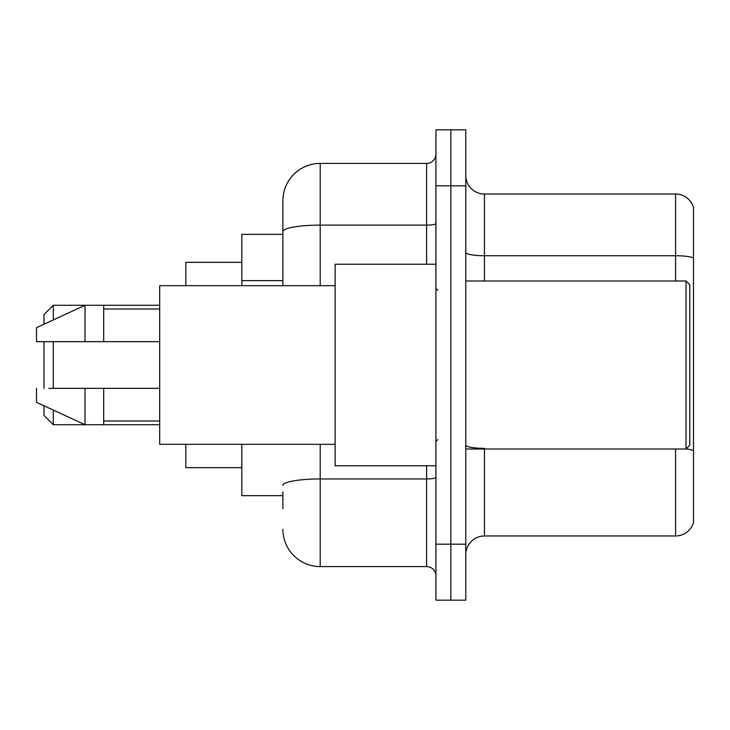 <?xml version="1.0" encoding="UTF-8"?>
<svg xmlns="http://www.w3.org/2000/svg" width="730" height="730" viewBox="0 0 730 730"><rect width="100%" height="100%" fill="white"/><g stroke="black" fill="none" stroke-linecap="round" stroke-linejoin="round"><path stroke-width="1.09" d="M282.875 267.554L282.875 221.281L282.875 234.348L241.812 234.348L241.812 285.676M282.875 495.652L241.812 495.652L241.812 444.324M282.875 508.719L282.875 491.92M435.929 544.178L435.929 600.179L450.857 600.179L450.857 544.178L450.857 600.179L465.786 600.179L465.786 544.178L450.857 544.178L450.857 185.821L450.857 544.178L435.929 544.178L435.929 185.821L450.857 185.821L450.857 129.821L450.857 185.821L465.786 185.821L465.786 544.178M465.786 185.821L465.786 129.821L435.929 129.821L435.929 185.821M320.205 444.324L320.205 566.58L426.594 566.58L426.594 465.786M282.875 285.676L282.875 200.75A37.33 37.33 0 0 1 320.205 163.42L426.594 163.42A9.335 9.335 0 0 0 435.929 154.085M282.875 200.75L282.875 221.281M435.929 575.915A9.335 9.335 0 0 0 426.594 566.58M320.205 566.58A37.33 37.33 0 0 1 282.875 529.25M465.786 554.636A18.661 18.661 0 0 1 484.455 535.966L675.578 535.966L675.578 448.996M693.5 207.466A18.661 18.661 0 0 0 675.578 194.034A18.661 18.661 0 0 1 693.5 207.466L693.5 522.534A18.661 18.661 0 0 1 675.578 535.966M693.5 258.055A18.661 3.239 180 0 0 675.578 255.728L675.578 194.034L484.455 194.034A18.661 18.661 0 0 1 465.786 175.364A18.661 18.661 0 0 0 484.455 194.034L484.455 281.004M43.964 341.667L43.964 388.333M43.964 405.78L43.964 415.397L53.299 424.723L159.688 424.723M53.299 341.667L53.299 388.333M53.299 410.087L53.299 424.723M185.821 444.324L185.821 467.656L241.812 467.656M241.812 262.344L185.821 262.344L185.821 285.676M43.964 324.22L43.964 314.603L53.299 305.277L53.299 319.913M686.036 281.004L689.768 284.746L689.768 445.254L686.036 448.996L686.036 281.004L465.786 281.004M435.929 264.214L335.134 264.214L335.134 465.786L435.929 465.786M335.134 285.676L159.688 285.676L159.688 444.324L335.134 444.324M53.299 305.277L85.027 305.277L85.027 341.667L159.688 341.667M103.697 341.667L103.697 305.277L85.027 305.277L36.5 327.67L36.5 341.667L85.027 341.667M159.688 388.333L103.697 388.333L103.697 424.723M36.5 388.333L36.5 402.33L85.027 424.723L85.027 388.333L48.855 388.333M103.697 388.333L85.027 388.333M282.875 280.621L241.812 280.621M435.929 477.338A9.335 1.624 0 0 1 426.594 478.953L320.205 478.953A37.33 6.479 180 0 0 282.875 485.441M320.205 163.42L320.205 225.114L426.594 225.114L426.594 163.42M282.875 231.602A37.33 6.479 180 0 1 320.205 225.114L320.205 285.676M426.594 264.214L426.594 225.114A9.335 1.624 0 0 0 435.929 223.499M484.455 448.996L484.455 535.966M675.578 281.004L675.578 255.728L484.455 255.728A18.661 3.239 0 0 1 465.786 252.489M693.5 450.684A18.661 3.239 180 0 0 686.118 448.913M484.455 448.348A18.661 3.239 -0 0 1 465.786 445.108M103.697 305.277L159.688 305.277M465.786 448.996L686.036 448.996M437.79 290.339L435.929 288.478M103.697 309.009L159.688 309.009M103.697 420.991L159.688 420.991M437.79 439.661L435.929 441.522"/></g></svg>
